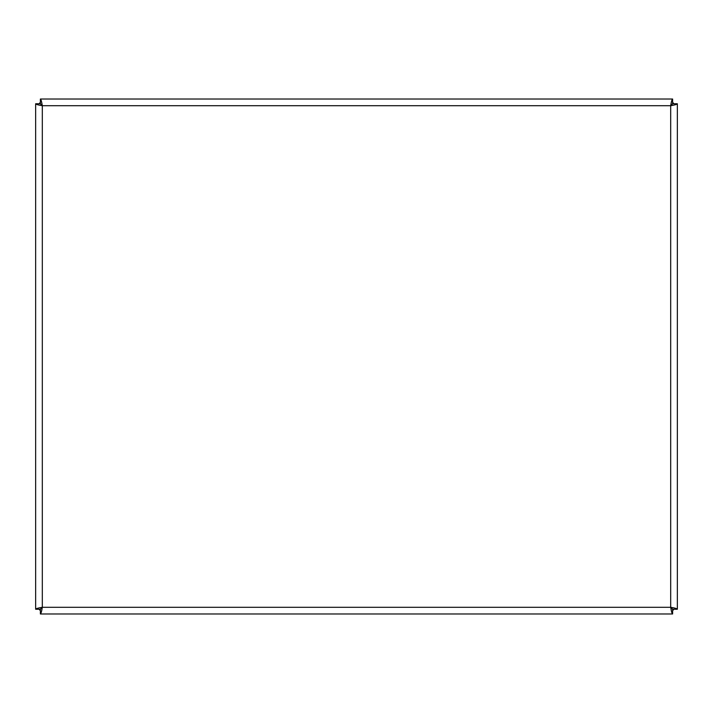 <?xml version="1.0" encoding="UTF-8"?>
<svg xmlns="http://www.w3.org/2000/svg" width="713" height="713" viewBox="0 0 713 713"><rect width="100%" height="100%" fill="white"/><g stroke="black" fill="none" stroke-linecap="round" stroke-linejoin="round"><path stroke-width="1.07" d="M670.639 105.702L672.617 103.715L672.617 99.027L40.383 99.027L672.617 99.027C671.967 99.419 671.325 101.638 670.683 105.702C674.73 105.052 676.949 104.41 677.35 103.759L677.35 609.241L677.35 103.759L672.662 103.759L670.683 105.747M42.361 105.702L40.383 103.715L40.383 99.027C41.033 99.428 41.675 101.656 42.317 105.702L40.383 103.715M42.361 607.298L40.383 609.285L40.383 613.973C41.024 613.581 41.675 611.362 42.317 607.298L40.383 609.285M670.639 607.298L672.617 609.285L672.617 613.973L40.383 613.973M35.65 103.759L35.65 609.241L35.65 103.759C36.042 104.41 38.261 105.052 42.317 105.702L40.338 103.759L35.65 103.759M42.317 105.747L40.338 103.759M42.317 607.253L40.338 609.241L35.65 609.241C36.051 608.59 38.279 607.948 42.317 607.298L40.338 609.241M670.683 607.253L672.662 609.241L677.35 609.241C676.967 608.599 674.739 607.948 670.683 607.298C671.325 611.353 671.967 613.572 672.617 613.973M672.662 609.241L670.683 607.298L670.683 105.702L42.317 105.702L42.317 607.298L670.683 607.298L672.617 609.285M672.617 103.715L670.683 105.702L672.662 103.759M39.607 103.759L39.607 102.993L40.383 102.993M672.617 102.993L673.393 102.993L673.393 103.759M673.393 609.241L673.393 610.007L672.617 610.007M40.383 610.007L39.607 610.007L39.607 609.241"/></g></svg>
